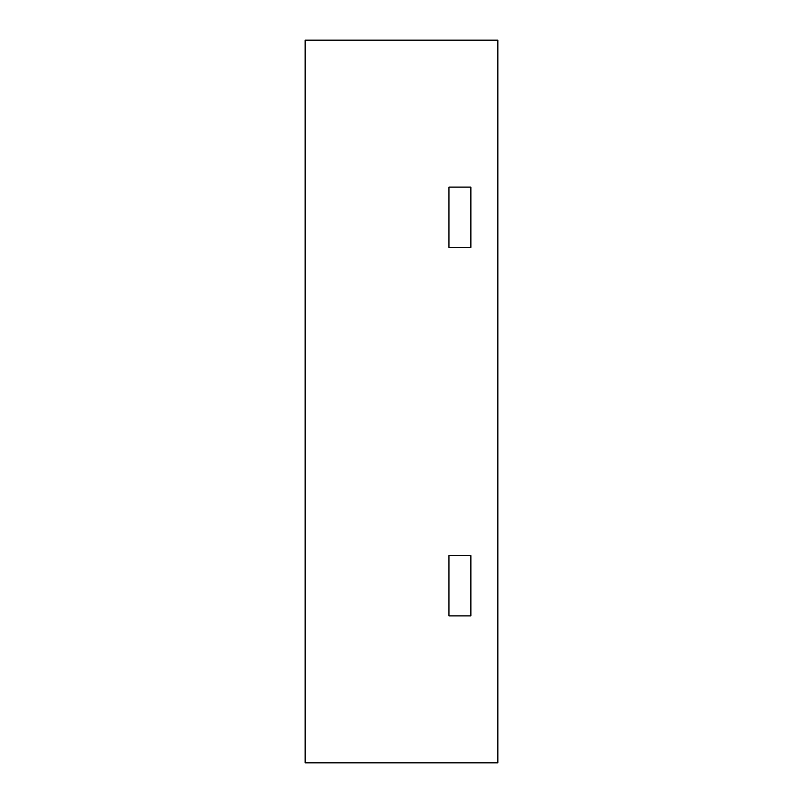 <?xml version="1.0" encoding="UTF-8"?>
<svg xmlns="http://www.w3.org/2000/svg" width="803" height="803" viewBox="0 0 803 803"><rect width="100%" height="100%" fill="white"/><g stroke="black" fill="none" stroke-linecap="round" stroke-linejoin="round"><path stroke-width="1.2" d="M448.957 247.324L448.957 187.099L470.879 187.099L470.879 247.324L448.957 247.324L448.957 187.099L470.879 187.099L470.879 247.324L448.957 247.324M448.957 615.901L448.957 555.676L470.879 555.676L470.879 615.901L448.957 615.901L448.957 555.676L470.879 555.676L470.879 615.901L448.957 615.901M305.14 762.85L497.86 762.85L497.86 40.15L305.14 40.15L305.14 762.85"/></g></svg>
